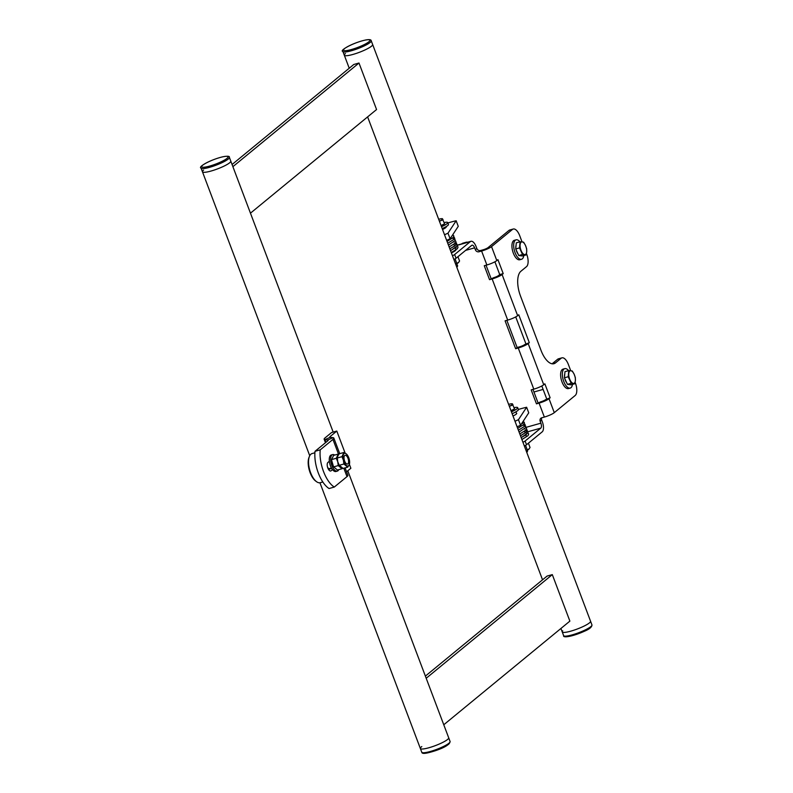 <?xml version="1.0" encoding="UTF-8"?>
<svg xmlns="http://www.w3.org/2000/svg" width="793" height="793" viewBox="0 0 793 793"><rect width="100%" height="100%" fill="white"/><g stroke="black" fill="none" stroke-linecap="round" stroke-linejoin="round"><path stroke-width="1.19" d="M536.465 403.845L531.191 389.888L533.798 389.155A8.079 1.388 -20.7 0 0 543.74 384.754L544.86 383.832L550.134 397.779L549.014 398.701A8.079 1.388 159.3 0 1 539.071 403.112L536.465 403.845L540.558 401.882A4.034 0.694 159.3 0 0 545.534 399.682L550.134 397.779M489.539 279.671L493.642 277.709A4.034 0.694 159.3 0 0 498.609 275.508L499.729 274.586L503.208 273.605L502.088 274.527A8.079 1.388 159.3 0 1 492.146 278.938L489.539 279.671L484.265 265.714L486.872 264.981A8.079 1.388 -20.7 0 0 496.814 260.58L497.935 259.658L503.208 273.605M515.638 348.732L505.091 320.828L507.698 320.094A8.079 1.388 -20.7 0 0 517.641 315.683L518.761 314.771L529.308 342.675L528.188 343.587A8.079 1.388 159.3 0 1 518.245 347.998L515.638 348.732L517.125 347.503L519.742 346.769A4.034 0.694 159.3 0 0 524.708 344.568L529.308 342.675M532.955 389.393L537.951 402.616M541.738 417.792A3.033 2.657 -129.4 0 0 541.669 420.092L540.182 421.321A3.033 2.657 50.6 0 1 541.728 417.802L544.345 417.068A8.079 1.388 -20.7 0 0 554.287 412.657L575.193 395.479A10.091 4.51 74.3 0 0 575.411 383.108L575.113 382.335M527.86 431.759L540.796 428.131L525.115 441.017L526.522 444.734L542.204 431.848A8.079 3.608 74.3 0 0 542.372 421.955L541.669 420.092M452.466 255.772A5.045 0.872 -20.7 0 0 454.647 254.523L470.318 241.637A8.079 3.608 74.3 0 1 470.953 241.3A8.079 3.608 74.3 0 1 476.117 246.623L476.821 248.477A3.033 2.657 -129.4 0 0 480.489 250.538L483.096 249.805A4.034 0.694 159.3 0 0 488.072 247.604L508.977 230.416A10.091 4.51 -105.7 0 1 509.76 230L513.24 229.028A10.091 4.51 74.3 0 0 512.447 229.445L508.977 230.416M491.036 278.442L486.04 265.219M506.856 320.332L517.125 347.503M480.489 250.538L478.992 251.768L481.599 251.034A8.079 1.388 159.3 0 0 491.541 246.623L512.447 229.445M478.992 251.768A3.033 2.657 50.6 0 1 475.334 249.706L476.821 248.477M465.61 250.38L474.63 247.842L475.334 249.706M540.796 428.131A4.034 1.804 74.3 0 0 540.885 423.184L540.182 421.321M546.655 398.76L541.817 385.973M525.828 343.647L515.728 316.913M499.729 274.586L494.901 261.799M570.722 370.708L568.383 364.502A10.091 4.51 74.3 0 0 561.92 357.851A10.091 4.51 74.3 0 0 561.127 358.267L557.648 359.249L552.116 363.799M557.648 359.249A10.091 4.51 -105.7 0 1 558.441 358.832L561.92 357.851M561.127 358.267L555.526 362.867A20.192 9.02 -105.7 0 1 553.96 363.7A20.192 9.02 -105.7 0 1 541.034 350.407L520.476 295.987A20.192 9.02 -105.7 0 1 520.912 271.246L526.512 266.646A10.091 4.51 74.3 0 0 526.73 254.275L526.433 253.512M513.24 229.028A10.091 4.51 74.3 0 1 519.702 235.68L522.042 241.885M467.563 242.252A10.091 4.51 74.3 0 0 466.284 242.212A10.091 4.51 74.3 0 0 465.501 242.628L461.645 243.907M462.022 243.61A10.091 4.51 -105.7 0 1 462.805 243.193L466.284 242.212M474.63 247.842A4.034 1.804 74.3 0 0 472.043 245.186A4.034 1.804 74.3 0 0 471.726 245.354L456.054 258.24A5.045 0.872 159.3 0 1 453.874 259.489M526.522 444.734A5.045 0.872 159.3 0 1 524.342 445.993M522.934 442.266A5.045 0.872 -20.7 0 0 525.115 441.017M451.386 252.898A8.079 1.388 -20.7 0 0 455.013 250.915A8.079 1.388 -20.7 0 0 455.876 249.805M443.802 224.181L443.802 224.171A5.868 1.011 159.3 0 1 443.356 224.726A5.868 1.011 159.3 0 1 441.215 226.005M456.808 263.692L457.63 265.863A4.034 0.694 159.3 0 1 457.611 266.002A4.034 0.694 159.3 0 1 457.333 266.319A4.034 0.694 159.3 0 1 456.629 266.785M457.611 266.002L457.164 266.963A3.261 0.565 159.3 0 1 456.927 267.221A3.261 0.565 159.3 0 1 456.827 267.3M441.057 225.579L444.615 223.755L442.256 218.65M443.099 219.73L439.411 221.227M438.678 219.284A6.562 1.13 159.3 0 1 438.866 219.225A6.562 1.13 159.3 0 1 441.632 218.68A6.562 1.13 159.3 0 1 442.553 218.848A6.562 1.13 159.3 0 1 440.125 220.841A6.562 1.13 159.3 0 1 439.401 221.197M455.083 258.875L456.758 263.306L458.681 262.394A6.562 1.13 159.3 0 1 458.681 262.394A6.562 1.13 159.3 0 1 458.364 262.701A6.562 1.13 159.3 0 1 455.678 264.267M456.758 263.306L455.618 264.109M458.364 262.701L459.563 261.006L457.928 256.694M441.493 226.729A10.091 1.735 -20.7 0 0 447.698 222.932A10.091 1.735 -20.7 0 0 447.748 222.585A10.091 1.735 -20.7 0 0 444.159 222.555M442.197 228.592A10.091 1.735 -20.7 0 0 448.402 224.796A10.091 1.735 -20.7 0 0 448.451 224.439L447.748 222.585M458.255 256.426A10.091 1.735 -20.7 0 0 459.672 255.257M513.745 409.287L513.745 409.277A5.868 1.011 159.3 0 1 513.299 409.832A5.868 1.011 159.3 0 1 511.158 411.101M527.276 450.186L527.573 450.969A4.034 0.694 159.3 0 1 527.553 451.108A4.034 0.694 159.3 0 1 527.276 451.415A4.034 0.694 159.3 0 1 526.572 451.881M527.553 451.108L527.107 452.06A3.261 0.565 159.3 0 1 526.879 452.317A3.261 0.565 159.3 0 1 526.77 452.406M510.999 410.685L514.558 408.861L512.199 403.746M513.041 404.826L509.364 406.333A6.562 1.13 159.3 0 0 510.068 405.947A6.562 1.13 159.3 0 0 512.496 403.944A6.562 1.13 159.3 0 0 511.574 403.776L512.238 403.746M508.62 404.38A6.562 1.13 159.3 0 1 508.809 404.331A6.562 1.13 159.3 0 1 511.574 403.776M511.435 411.835A10.091 1.735 -20.7 0 0 512.298 411.448A10.091 1.735 -20.7 0 0 517.69 407.681A10.091 1.735 -20.7 0 0 514.112 407.652M512.139 413.698A10.091 1.735 -20.7 0 0 513.002 413.312A10.091 1.735 -20.7 0 0 518.394 409.545L517.69 407.681M529.189 448.858A6.562 1.13 159.3 0 1 529.159 448.897A6.562 1.13 159.3 0 1 528.842 449.195A6.562 1.13 159.3 0 1 526.146 450.761M525.551 445.369L527.236 449.809L526.086 450.602M527.236 449.809L529.159 448.897M528.842 449.195L530.031 447.5L528.406 443.188M528.723 442.92A10.091 1.735 -20.7 0 0 530.15 441.751M526.106 254.92L524.629 254.612A6.562 2.934 -105.7 0 1 521.338 251.113A6.562 2.934 -105.7 0 1 520.099 244.759A6.562 2.934 -105.7 0 1 520.783 242.569A6.562 2.934 -105.7 0 1 522.171 241.905L523.638 242.202L525.472 245.404A6.562 2.934 -105.7 0 1 526.701 251.758L526.661 248.774L525.472 245.404A6.562 2.934 -105.7 0 0 522.171 241.905L520.059 241.776L519.504 247.912L515.737 248.972L518.761 255.544L522.329 255.97L526.106 254.92L526.701 251.758A6.562 2.934 -105.7 0 1 524.629 254.612L522.528 254.484L519.504 247.912M515.737 248.972L516.293 242.836L520.059 241.776M517.988 253.869A5.868 2.617 -105.7 0 1 516.184 249.954M515.837 247.862A5.868 2.617 -105.7 0 1 516.074 245.225M518.761 255.544L522.528 254.484M523.796 255.564A10.091 4.51 -105.7 0 1 523.112 257.824A10.091 4.51 -105.7 0 1 521.526 259.271L519.782 259.757A10.091 4.51 -105.7 0 1 513.408 253.344A10.091 4.51 -105.7 0 1 512.734 241.766A10.091 4.51 -105.7 0 1 514.32 240.319L516.065 239.833A10.091 4.51 -105.7 0 1 519.93 241.815M521.526 259.271A10.091 4.51 -105.7 0 1 515.153 252.858A10.091 4.51 -105.7 0 1 514.479 241.27A10.091 4.51 -105.7 0 1 516.065 239.833M574.786 383.743L573.309 383.435A6.562 2.934 -105.7 0 1 570.018 379.936A6.562 2.934 -105.7 0 1 568.779 373.582A6.562 2.934 -105.7 0 1 569.463 371.392A6.562 2.934 -105.7 0 1 570.851 370.727L572.318 371.035L574.152 374.227A6.562 2.934 -105.7 0 1 575.381 380.581L575.341 377.597L574.152 374.227A6.562 2.934 -105.7 0 0 570.851 370.727L568.74 370.599L568.185 376.744L564.418 377.805L567.441 384.367L571.01 384.803L574.786 383.743L575.381 380.581A6.562 2.934 -105.7 0 1 573.309 383.435L571.208 383.316L568.185 376.744M564.418 377.805L564.973 371.659L568.74 370.599M566.668 382.692A5.868 2.617 -105.7 0 1 564.864 378.776M564.517 376.695A5.868 2.617 -105.7 0 1 564.755 374.048M567.441 384.367L571.208 383.316M572.467 384.387A10.091 4.51 -105.7 0 1 571.793 386.657A10.091 4.51 -105.7 0 1 570.207 388.094L568.462 388.58A10.091 4.51 -105.7 0 1 562.088 382.176A10.091 4.51 -105.7 0 1 561.414 370.589A10.091 4.51 -105.7 0 1 563 369.151L564.745 368.656A10.091 4.51 -105.7 0 1 568.611 370.638M570.207 388.094A10.091 4.51 -105.7 0 1 563.833 381.681A10.091 4.51 -105.7 0 1 563.159 370.103A10.091 4.51 -105.7 0 1 564.745 368.656M371.511 46.192A15.146 2.607 -20.7 0 0 372.641 44.507A15.146 2.607 159.3 0 1 364.532 50.167A15.146 2.607 159.3 0 1 348.751 55.431A15.146 2.607 159.3 0 1 344.311 55.213A15.146 2.607 -20.7 0 0 356.067 53.478A15.146 2.607 -20.7 0 0 371.511 46.192M589.427 622.892A15.146 2.607 -20.7 0 0 590.547 621.197A15.146 2.607 -20.7 0 1 582.587 626.797A15.146 2.607 -20.7 0 1 562.227 631.902A15.146 2.607 -20.7 0 0 573.983 630.177A15.146 2.607 -20.7 0 0 589.427 622.892M345.431 53.518A15.146 2.607 -20.7 0 0 344.311 55.213L349.227 68.238M442.534 229.484A7.167 1.239 -20.7 0 0 446.162 227.204A7.167 1.239 -20.7 0 0 446.241 226.877A7.167 1.239 -20.7 0 0 446.023 226.699M446.628 240.319A25.237 4.352 -20.7 0 0 450.097 238.772L447.986 233.192A25.237 4.352 159.3 0 1 444.516 234.738M447.986 233.192L456.163 220.761A35.328 6.086 -20.7 0 0 447.886 222.952M450.097 238.772L458.265 226.342L456.163 220.761M513.002 415.988A7.167 1.239 -20.7 0 0 516.63 413.708A7.167 1.239 -20.7 0 0 516.709 413.371A7.167 1.239 -20.7 0 0 516.421 413.163M517.095 426.812A25.237 4.352 -20.7 0 0 520.565 425.266L518.453 419.685A25.237 4.352 159.3 0 1 514.994 421.232M518.453 419.685L526.631 407.255A35.328 6.086 -20.7 0 0 518.354 409.456M520.565 425.266L528.743 412.836L526.631 407.255M203.573 170.108A15.146 2.607 -20.7 0 0 202.453 171.794A15.146 2.607 -20.7 0 0 214.209 170.069A15.146 2.607 -20.7 0 0 229.653 162.783A15.146 2.607 -20.7 0 0 230.773 161.098A15.146 2.607 159.3 0 1 223.438 166.401A15.146 2.607 159.3 0 1 208.212 171.754A15.146 2.607 159.3 0 1 202.453 171.794L309.736 455.727M319.956 482.778L420.359 748.493A15.146 2.607 -20.7 0 0 432.126 746.768A15.146 2.607 -20.7 0 0 447.569 739.482A15.146 2.607 -20.7 0 0 448.689 737.787A15.146 2.607 -20.7 0 1 433.949 746.134A15.146 2.607 -20.7 0 1 420.359 748.493A15.146 2.607 -20.7 0 1 421.797 746.56M232.884 166.669L358.991 63.024L376.566 109.533L250.459 213.178M232.071 164.518L353.777 64.491L358.991 63.024M426.198 678.263L552.305 574.618L569.88 621.117L443.773 724.762M425.385 676.102L547.091 576.075L552.305 574.618M329.333 461.268L327.925 462.428A4.54 2.032 74.3 0 0 327.678 467.583A4.54 2.032 74.3 0 0 330.731 470.983A4.54 2.032 74.3 0 0 331.087 470.804L332.495 469.634M345.104 467.87L347.889 475.265A12.113 2.092 159.3 0 1 346.997 476.613L334.289 487.061A25.237 11.271 -105.7 0 1 320.233 449.849L332.941 439.411A12.113 2.092 -20.7 0 0 333.833 438.063A12.113 2.092 -20.7 0 0 333.05 437.667L330.205 437.31A6.057 1.041 159.3 0 1 329.819 437.112A6.057 1.041 159.3 0 1 330.265 436.437L336.797 431.065L331.583 432.532L325.041 437.905A12.113 2.092 159.3 0 0 324.149 439.253L325.467 442.732M330.384 468.336A4.54 2.032 -105.7 0 1 329.977 468.891L328.808 469.852M330.205 437.31L324.932 439.649L327.777 440.006A6.057 1.041 -20.7 0 1 328.173 440.204A6.057 1.041 -20.7 0 1 327.717 440.878L315.019 451.316A25.237 11.271 74.3 0 0 329.075 488.528L334.289 487.061M320.233 449.849L315.019 451.316M346.581 471.785L350.863 468.266L349.396 464.391M345.133 453.12L336.797 431.065M325.953 442.335L324.932 439.649A12.113 2.092 159.3 0 1 324.149 439.253M316.516 481.668L315.624 481.014A14.135 6.314 -105.7 0 1 310.122 472.668A14.135 6.314 -105.7 0 1 309.002 457.432L309.419 456.401A15.146 6.76 74.3 0 0 310.618 472.727A15.146 6.76 74.3 0 0 316.516 481.668A15.146 6.76 74.3 0 0 320.313 482.699L322.83 481.995M314.89 452.773L312.125 453.546A15.146 6.76 74.3 0 0 309.419 456.401M327.598 467.345A4.034 1.804 74.3 0 0 329.482 468.594L331.444 468.039M334.696 455.073A8.584 3.836 74.3 0 0 332.683 454.587A8.584 3.836 74.3 0 0 330.75 461.1A8.584 3.836 74.3 0 0 337.322 471.111A8.584 3.836 74.3 0 0 338.789 469.644M332.683 454.587L331.286 454.974A8.584 3.836 74.3 0 0 329.363 461.496A8.584 3.836 74.3 0 0 335.935 471.498L337.322 471.111M333.585 466.918A6.562 2.934 -105.7 0 1 333.456 466.71A6.562 2.934 -105.7 0 1 332.108 463.38A6.562 2.934 -105.7 0 1 331.672 460.356A6.562 2.934 -105.7 0 1 331.672 460.178M331.672 460.356L333.566 466.899L338.214 465.59L337.759 461.784A6.562 2.934 -105.7 0 1 337.322 458.77A6.562 2.934 -105.7 0 1 337.322 458.582A6.562 2.934 74.3 0 0 337.759 461.784A6.562 2.934 74.3 0 0 339.235 465.332A6.562 2.934 -105.7 0 1 339.107 465.124A6.562 2.934 -105.7 0 1 337.759 461.784L336.301 458.265L331.662 459.573L333.595 455.38L338.234 454.072L336.301 458.265M338.809 454.349L338.234 454.072M338.214 465.59L342.061 468.732L337.421 470.031L333.456 466.71M342.497 468.167L342.061 468.732M562.703 630.812A15.146 2.607 -20.7 0 0 562.227 631.902L560.929 628.482M348.296 463.29A4.54 2.022 -105.7 0 1 345.233 462.339A4.54 2.022 -105.7 0 1 344.003 457.948A4.54 2.022 -105.7 0 1 344.311 456.054A4.54 2.022 -105.7 0 1 347.463 457.164A4.54 2.022 -105.7 0 1 348.296 463.29M347.74 455.628L346.323 453.913A6.562 2.934 74.3 0 0 343.428 454.439A6.562 2.934 74.3 0 0 343.409 460.198A6.562 2.934 74.3 0 0 346.293 465.432A6.562 2.934 74.3 0 0 349.188 464.906A6.562 2.934 74.3 0 0 349.634 462.16A6.562 2.934 74.3 0 0 349.198 459.147A6.562 2.934 74.3 0 0 347.849 455.816A6.562 2.934 74.3 0 0 346.323 453.913L343.894 452.486L339.245 453.794L337.778 456.034L337.322 458.77M341.952 456.679L337.312 457.987L337.759 461.784L339.226 465.313L343.865 464.004L343.409 460.198L341.952 456.679L343.894 452.486M343.865 464.004L347.711 467.136L343.072 468.445L339.107 465.124M349.634 462.349L349.188 464.906L347.711 467.136M533.798 389.155L518.245 347.998M507.698 320.094L492.146 278.938M486.872 264.981L481.599 251.034M540.885 423.184L525.898 427.387M544.345 417.068L539.071 403.112M554.287 412.657L549.014 398.701M496.814 260.58L491.541 246.623M517.641 315.683L502.088 274.527M543.74 384.754L528.188 343.587M457.224 245.315L470.318 241.637M454.647 254.523L456.054 258.24M552.186 363.809L555.526 362.867M332.941 439.411L338.532 454.211M343.825 468.227L346.997 476.613M333.05 437.667L327.777 440.006L328.005 440.611M330.265 436.437L330.612 437.359M329.977 468.891L331.662 468.415M330.334 471.012L331.087 470.804M333.179 432.076L229.375 157.371A15.146 2.607 159.3 0 1 222.03 162.674A15.146 2.607 159.3 0 1 206.804 168.037A15.146 2.607 159.3 0 1 201.045 168.076L202.453 171.794M222.694 156.836A14.135 2.438 159.3 0 1 225.529 159.433A14.135 2.438 159.3 0 1 207.013 166.748A14.135 2.438 159.3 0 1 204.178 164.151A14.135 2.438 159.3 0 1 222.694 156.836M591.955 624.924C591.965 627.094 589.308 629.255 584.005 631.416C573.359 636.254 562.683 638.266 563.625 635.629A15.146 2.607 -20.7 0 0 583.995 630.514A15.146 2.607 -20.7 0 0 591.955 624.924L371.233 40.78A15.146 2.607 159.3 0 1 363.125 46.44A15.146 2.607 159.3 0 1 347.354 51.714A15.146 2.607 159.3 0 1 342.903 51.486L344.311 55.213M365.781 39.997A14.135 2.438 159.3 0 1 366.376 43.456A14.135 2.438 159.3 0 1 347.641 50.415A14.135 2.438 159.3 0 1 347.056 46.956A14.135 2.438 159.3 0 1 365.781 39.997M450.097 741.514C449.73 744.419 444.932 747.452 435.734 750.604C423.403 754.589 422.074 753.489 421.767 752.22A15.146 2.607 -20.7 0 0 435.357 749.861A15.146 2.607 -20.7 0 0 450.097 741.514L347.8 470.784M435.744 750.584A14.135 2.438 -20.7 0 0 449.482 742.744M564.903 636.145A14.135 2.438 -20.7 0 0 583.935 631.426M470.953 241.3L457.323 245.126M453.824 244.373L454.022 244.898M454.964 247.396L455.668 249.26M441.632 218.68L442.296 218.64M515.906 411.825L516.62 413.708M524.47 431.333L524.669 431.858M525.61 434.366L526.314 436.219M521.189 437.637L526.393 434.584M526.274 434.574L525.7 434.584M520.486 435.773L525.987 432.235L526.205 432.8M525.283 430.371L525.323 430.896M524.579 428.507L524.797 429.082M523.172 424.79L523.221 425.316M522.686 423.502L521.784 423.412M521.903 439.53L528.009 435.684L528.683 434.019L527.89 432.899M525.174 430.698L527.722 431.501L527.9 432.889L521.199 437.667M520.495 435.813L526.602 431.967L527.276 430.302L526.483 429.182M519.792 433.949L525.908 430.103L526.572 428.438L525.779 427.318M519.088 432.086L525.66 427.596L525.61 425.92L523.063 425.117M518.384 430.232L524.5 426.386L525.164 424.721L524.371 423.601M517.69 428.369L523.796 424.523L524.381 422.53L523.043 421.499M521.308 424.126L523.558 422.015L523.638 420.587M521.457 423.918L522.488 423.244M450.543 250.677L456.044 247.129L456.262 247.703L455.053 247.624M449.839 248.814L455.043 245.761M454.924 245.751L454.349 245.761M454.637 243.411L454.855 243.986M453.933 241.548L454.151 242.123M452.525 237.831L452.337 238.326M451.257 252.571L457.363 248.724L458.037 247.059L457.244 245.939M454.528 243.738L457.075 244.541L457.254 245.919L450.553 250.707M449.849 248.853L455.955 245.007L456.629 243.342L455.836 242.222M449.145 246.99L455.261 243.144L455.925 241.478L455.132 240.358M448.441 245.126L455.013 240.626L454.964 238.961L452.416 238.158M447.738 243.263L453.854 239.427L454.518 237.761L453.725 236.641M447.044 241.409L453.15 237.563L453.814 235.898L452.793 234.669M451.594 236.492L453.12 234.163M543.126 389.413L533.937 391.99M367.615 116.898L542.541 579.822M339.731 453.655L333.833 438.063M229.375 157.371C229.792 156.112 227.611 155.914 222.833 156.786C210.978 159.512 197.566 166.956 201.045 168.076M371.233 40.78C371.183 39.63 369.419 39.353 365.96 39.937C353.182 42.554 338.859 50.752 342.903 51.486M421.767 752.22L420.359 748.493M563.625 635.629L562.227 631.902"/></g></svg>
